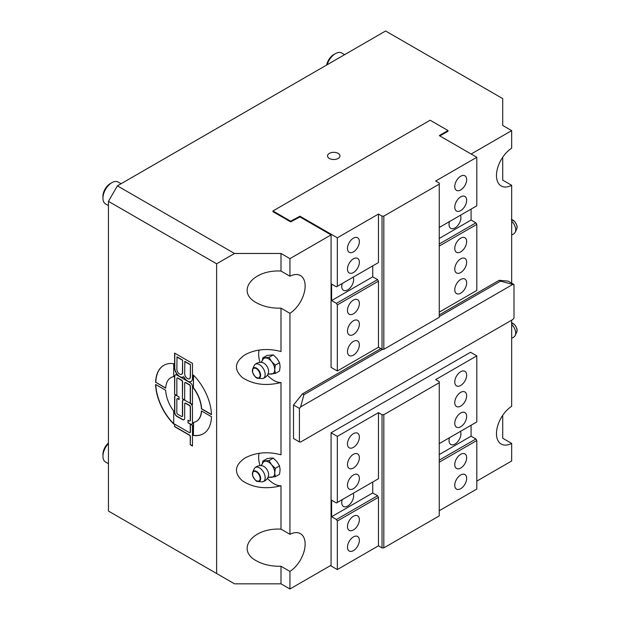 <?xml version="1.0" encoding="UTF-8"?>
<svg xmlns="http://www.w3.org/2000/svg" width="620" height="620" viewBox="0 0 620 620"><rect width="100%" height="100%" fill="white"/><g stroke="black" fill="none" stroke-linecap="round" stroke-linejoin="round"><path stroke-width="0.93" d="M511.671 338.179A8.215 8.215 0 0 0 514.515 336.443A8.075 4.665 -120 0 0 515.259 335.389A8.075 4.665 -120 0 0 515.693 333.118A8.075 4.665 -120 0 0 511.671 324.493M275.303 476.71L279.55 474.254L280.108 469.759L279.55 465.907L276.977 461.699L273.288 458.126L270.723 458.079L267.034 458.684L262.787 461.133L269.041 460.575L271.614 464.791L275.303 468.364L274.745 472.858L275.303 476.71L269.026 477.253M261.036 465.643L262.586 463.427A8.851 5.107 60 0 1 265.352 461.179A8.851 5.107 60 0 1 271.614 464.791A8.851 5.107 60 0 1 274.745 472.858A8.851 5.107 60 0 1 271.614 477.307A8.851 5.107 60 0 1 270.576 477.261L267.879 477.501M262.306 464.016L262.787 461.133M279.55 465.907L275.303 468.364M273.288 458.126L269.041 460.575M265.159 477.757A8.075 4.665 60 0 1 262.903 481.709A8.075 4.665 60 0 1 261.632 481.818L258.091 481.469A5.836 3.371 -120 0 0 260.64 478.539A5.836 3.371 -120 0 0 257.315 471.952A5.836 3.371 -120 0 0 252.704 472.13A5.836 3.371 -120 0 0 253.596 477.842A5.836 3.371 -120 0 0 258.091 481.469C256.595 481.934 254.781 480.019 252.635 475.711L252.704 472.13L254.169 468.89A8.075 4.665 60 0 1 254.905 467.837A8.075 4.665 60 0 1 261.276 469.27A8.075 4.665 60 0 1 265.159 477.757M262.663 465.907A6.704 3.867 60 0 1 268.623 474.633A6.704 3.867 60 0 1 268.46 475.951A8.215 8.215 0 0 1 262.903 481.709M267.406 375.085A21.498 12.408 -120 0 0 281 382.524C265.98 386.26 253.069 384.578 242.273 377.487C233.662 369.458 234.639 361.84 245.202 354.625C255.975 349.099 267.91 348.068 281 351.555L281 308.163C271.498 308.365 263.314 306.559 256.455 302.746C235.453 291.71 252.751 269.382 281 271.056L281 253.479L234.507 253.479L117.389 185.853L108.446 201.337L216.628 263.802L216.628 573.515L234.507 583.839L281 583.839L289.943 589L331.072 565.254L331.072 432.783L470.541 352.253L476.803 355.865L435.674 379.611L439.255 381.68L439.255 515.886L383.819 547.894L383.819 414.71L382.029 414.71L382.029 547.894L383.819 547.894M383.819 414.71L439.255 382.711M378.456 545.825L337.327 569.571L337.327 521.048L378.456 497.302L378.456 545.825L382.029 547.894M382.029 414.71L378.456 412.649L378.456 478.718L336.435 502.983L331.607 500.193L331.607 516.716L336.435 519.498L337.327 521.048M377.565 479.237L378.456 478.718M372.736 482.027L372.736 492.97L377.565 495.752L336.435 519.498M378.456 497.302L377.565 495.752M439.433 135.702L476.803 157.279L435.674 181.025L439.255 183.086L439.255 184.125L383.819 216.124L382.029 216.124L378.456 214.063L378.456 262.586L336.435 286.843L331.607 284.053L331.607 300.576L372.736 276.83L377.565 279.62L336.435 303.358L337.327 304.908L378.456 281.162L377.565 279.62M377.565 263.097L378.456 262.586M372.736 265.887L372.736 276.83M378.456 281.162L378.456 347.239L382.029 349.3L383.819 349.3L383.819 216.124M382.029 216.124L382.029 349.3M439.255 184.125L439.255 317.3L383.819 349.3M382.532 349.3L303.893 394.708L300.615 406.921L512.794 284.417L500.588 281.147L439.255 316.556M500.588 281.147L499.154 280.317L508.098 281.116L513.995 284.526L513.995 318.029L512.794 319.517L300.615 442.021L299.421 441.913L293.516 438.503L293.516 405L302.459 393.878L380.851 348.618M439.255 314.906L499.154 280.317M303.893 394.708L302.459 393.878M512.794 284.417L513.995 284.526M299.421 441.913L299.421 408.41L293.516 405M299.421 408.41L300.615 406.921M108.446 463.714L105.555 462.047A12.64 7.301 -60 0 1 102.943 456.258A12.64 7.301 -60 0 1 108.446 443.548M108.446 443.013A10.315 5.96 120 0 0 102.943 454.359L102.943 456.258M327.143 64.751A12.64 7.301 -60 0 1 335.397 53.63A12.64 7.301 -60 0 1 341.721 53.002L344.604 54.669M335.397 53.63L333.754 54.583A10.315 5.96 120 0 0 326.678 65.023M108.446 205.615L105.555 203.949A12.64 7.301 -60 0 1 102.943 198.16A12.64 7.301 -60 0 1 111.879 182.675A12.64 7.301 -60 0 1 118.203 182.048L121.094 183.714M111.879 182.675L110.236 183.629A10.315 5.96 120 0 0 102.943 196.261L102.943 198.16M476.803 157.279L476.803 205.801L439.255 227.478M471.084 209.103L471.084 220.046L475.912 222.836L439.255 244.001M439.255 246.062L476.803 224.386L475.912 222.836M476.803 224.386L476.803 290.454L439.255 312.139M439.433 135.493L448.012 130.541L448.012 131.246L439.859 135.951M448.012 130.541L430.133 120.218L272.955 210.963L272.955 211.668L290.656 221.883L290.656 221.185L299.956 216.225L337.327 237.801L378.456 214.063M454.77 186.519A8.401 4.851 -60 0 1 458.436 178.064A8.401 4.851 -60 0 1 464.915 175.809A8.401 4.851 -60 0 1 464.915 185.512A8.401 4.851 -60 0 1 456.506 190.371A8.401 4.851 -60 0 1 454.77 186.519M454.77 207.165A8.401 4.851 -60 0 1 458.436 198.71A8.401 4.851 -60 0 1 464.915 196.455A8.401 4.851 -60 0 1 464.915 206.165A8.401 4.851 -60 0 1 456.506 211.017A8.401 4.851 -60 0 1 454.77 207.165M454.77 269.111A8.401 4.851 -60 0 1 458.436 260.656A8.401 4.851 -60 0 1 464.915 258.401A8.401 4.851 -60 0 1 464.915 268.103A8.401 4.851 -60 0 1 456.506 272.955A8.401 4.851 -60 0 1 454.77 269.111M454.77 289.757A8.401 4.851 -60 0 1 458.436 281.302A8.401 4.851 -60 0 1 464.915 279.047A8.401 4.851 -60 0 1 464.915 288.757A8.401 4.851 -60 0 1 456.506 293.609A8.401 4.851 -60 0 1 454.77 289.757M454.77 248.465A8.401 4.851 -60 0 1 458.436 240.002A8.401 4.851 -60 0 1 464.915 237.754A8.401 4.851 -60 0 1 464.915 247.458A8.401 4.851 -60 0 1 456.506 252.309A8.401 4.851 -60 0 1 454.77 248.465M378.456 347.239L337.327 370.985L337.327 304.908M347.479 331.057A8.401 4.851 -60 0 1 351.145 322.594A8.401 4.851 -60 0 1 357.624 320.346A8.401 4.851 -60 0 1 357.624 330.049A8.401 4.851 -60 0 1 349.223 334.901A8.401 4.851 -60 0 1 347.479 331.057M347.479 351.703A8.401 4.851 -60 0 1 351.145 343.24A8.401 4.851 -60 0 1 357.624 340.992A8.401 4.851 -60 0 1 357.624 350.695A8.401 4.851 -60 0 1 349.223 355.547A8.401 4.851 -60 0 1 347.479 351.703M347.479 310.403A8.401 4.851 -60 0 1 351.145 301.948A8.401 4.851 -60 0 1 357.624 299.692A8.401 4.851 -60 0 1 357.624 309.403A8.401 4.851 -60 0 1 349.223 314.255A8.401 4.851 -60 0 1 347.479 310.403M337.327 370.985L331.072 367.365L331.072 234.895L299.956 216.93L290.656 221.883M336.435 303.358L331.607 300.576M337.327 286.324L337.327 237.801M347.479 248.465A8.401 4.851 -60 0 1 351.145 240.002A8.401 4.851 -60 0 1 357.624 237.754A8.401 4.851 -60 0 1 357.624 247.458A8.401 4.851 -60 0 1 349.223 252.309A8.401 4.851 -60 0 1 347.479 248.465M347.479 269.111A8.401 4.851 -60 0 1 351.145 260.656A8.401 4.851 -60 0 1 357.624 258.401A8.401 4.851 -60 0 1 357.624 268.103A8.401 4.851 -60 0 1 349.223 272.955A8.401 4.851 -60 0 1 347.479 269.111M353.168 277.179A8.401 4.851 -60 0 1 353.64 279.589A8.401 4.851 -60 0 1 349.974 288.052A8.401 4.851 -60 0 1 343.496 290.3A8.401 4.851 -60 0 1 341.76 286.456A8.401 4.851 -60 0 1 342.232 283.495M460.459 215.241A8.401 4.851 -60 0 1 460.931 217.651A8.401 4.851 -60 0 1 457.258 226.106A8.401 4.851 -60 0 1 450.786 228.362A8.401 4.851 -60 0 1 449.043 224.51A8.401 4.851 -60 0 1 449.515 221.557M439.255 238.429L471.084 220.046M272.955 210.963L290.656 221.185M291.012 221.185L291.012 221.883M337.327 569.571L330.46 565.603M337.327 502.464L337.327 436.395L331.072 432.783M359.368 540.33A8.401 4.851 -60 0 1 355.694 548.785A8.401 4.851 -60 0 1 349.223 551.04A8.401 4.851 -60 0 1 349.223 541.337A8.401 4.851 -60 0 1 357.624 536.486A8.401 4.851 -60 0 1 359.368 540.33M359.368 519.684A8.401 4.851 -60 0 1 355.694 528.139A8.401 4.851 -60 0 1 349.223 530.394A8.401 4.851 -60 0 1 349.223 520.684A8.401 4.851 -60 0 1 357.624 515.832A8.401 4.851 -60 0 1 359.368 519.684M337.327 436.395L378.456 412.649M359.368 457.738A8.401 4.851 -60 0 1 355.694 466.193A8.401 4.851 -60 0 1 349.223 468.449A8.401 4.851 -60 0 1 349.223 458.746A8.401 4.851 -60 0 1 357.624 453.894A8.401 4.851 -60 0 1 359.368 457.738M359.368 437.092A8.401 4.851 -60 0 1 355.694 445.548A8.401 4.851 -60 0 1 349.223 447.803A8.401 4.851 -60 0 1 349.223 438.1A8.401 4.851 -60 0 1 357.624 433.24A8.401 4.851 -60 0 1 359.368 437.092M359.368 478.384A8.401 4.851 -60 0 1 355.694 486.847A8.401 4.851 -60 0 1 349.223 489.095A8.401 4.851 -60 0 1 349.223 479.392A8.401 4.851 -60 0 1 357.624 474.54A8.401 4.851 -60 0 1 359.368 478.384M476.803 355.865L476.803 421.941L439.255 443.618M466.651 395.8A8.401 4.851 -60 0 1 462.985 404.256A8.401 4.851 -60 0 1 456.506 406.503A8.401 4.851 -60 0 1 456.506 396.8A8.401 4.851 -60 0 1 464.915 391.949A8.401 4.851 -60 0 1 466.651 395.8M466.651 375.147A8.401 4.851 -60 0 1 462.985 383.61A8.401 4.851 -60 0 1 456.506 385.857A8.401 4.851 -60 0 1 456.506 376.154A8.401 4.851 -60 0 1 464.915 371.303A8.401 4.851 -60 0 1 466.651 375.147M466.651 416.446A8.401 4.851 -60 0 1 462.985 424.901A8.401 4.851 -60 0 1 456.506 427.157A8.401 4.851 -60 0 1 456.506 417.446A8.401 4.851 -60 0 1 464.915 412.594A8.401 4.851 -60 0 1 466.651 416.446M471.084 425.243L471.084 436.186L475.912 438.975L439.255 460.141M439.255 462.202L476.803 440.525L475.912 438.975M476.803 440.525L476.803 489.048L439.255 510.725M466.651 478.384A8.401 4.851 -60 0 1 462.985 486.847A8.401 4.851 -60 0 1 456.506 489.095A8.401 4.851 -60 0 1 456.506 479.392A8.401 4.851 -60 0 1 464.915 474.54A8.401 4.851 -60 0 1 466.651 478.384M466.651 457.738A8.401 4.851 -60 0 1 462.985 466.201A8.401 4.851 -60 0 1 456.506 468.449A8.401 4.851 -60 0 1 456.506 458.746A8.401 4.851 -60 0 1 464.915 453.894A8.401 4.851 -60 0 1 466.651 457.738M460.459 431.381A8.401 4.851 -60 0 1 460.931 433.791A8.401 4.851 -60 0 1 457.258 442.246A8.401 4.851 -60 0 1 450.786 444.501A8.401 4.851 -60 0 1 449.043 440.65A8.401 4.851 -60 0 1 449.515 437.697M353.168 493.318A8.401 4.851 -60 0 1 353.64 495.729A8.401 4.851 -60 0 1 349.974 504.192A8.401 4.851 -60 0 1 343.496 506.439A8.401 4.851 -60 0 1 341.76 502.595A8.401 4.851 -60 0 1 342.232 499.635M372.736 492.97L331.607 516.716M471.084 436.186L439.255 454.561M329.36 158.457A6.215 3.588 180 0 1 327.538 155.915A6.215 3.588 180 0 1 333.754 152.326A6.215 3.588 180 0 1 339.969 155.915A6.215 3.588 180 0 1 336.133 159.232A6.215 3.588 180 0 1 329.36 158.457M511.671 320.168L511.671 406.302A22.762 13.136 -60 0 0 497.535 426.382A22.762 13.136 -60 0 0 501.185 444.044A22.762 13.136 -60 0 0 511.671 443.409L502.727 438.247L502.727 415.307M471.154 154.016L511.671 130.626L502.727 125.465L502.727 98.619L385.609 31L117.389 185.853M511.671 130.626L511.671 148.203A22.762 13.136 -60 0 0 497.535 168.291A22.762 13.136 -60 0 0 501.185 185.953A22.762 13.136 -60 0 0 511.671 185.31L502.727 180.149L502.727 157.209M259.129 453.274A21.498 12.408 -120 0 0 260.082 465.636M267.406 478.322A21.498 12.408 -120 0 0 281 485.762C265.98 489.498 253.069 487.816 242.273 480.725C233.662 472.696 234.639 465.078 245.202 457.862C255.975 452.337 267.91 451.306 281 454.793L281 382.524M259.129 350.037A21.498 12.408 -120 0 0 260.082 362.398M216.628 263.802L234.507 253.479M281 583.839L281 566.261C271.498 566.455 263.314 564.65 256.455 560.844C235.453 549.8 252.751 527.473 281 529.147L281 485.762M155.62 382.401A39.509 22.816 60 0 1 163.796 365.343A39.509 22.816 60 0 1 173.716 363.684L173.716 376.635A25.288 14.601 -120 0 0 170.903 377.658A25.288 14.601 -120 0 0 165.687 388.213L155.806 382.3A39.509 22.816 60 0 1 163.882 365.288M165.703 388.012L155.806 382.3M173.716 376.565A25.288 14.601 -120 0 0 171.081 377.557A25.288 14.601 -120 0 0 170.996 377.603M173.716 411.122L173.716 424.08A39.509 22.816 60 0 1 155.62 384.47L165.687 390.282A25.288 14.601 -120 0 0 173.716 411.122M173.716 423.793A39.509 22.816 60 0 1 155.806 384.578M183.551 376.751A7.114 4.107 60 0 1 183.195 377.007A7.114 4.107 60 0 1 179.637 376.65A7.114 4.107 60 0 1 174.608 367.939L174.608 353.098L192.487 363.421L192.487 378.262A7.114 4.107 60 0 1 191.014 381.525A7.114 4.107 60 0 1 187.457 381.168L190.255 382.78A3.162 1.821 60 0 1 192.487 386.655L192.487 404.721L190.255 403.426L190.255 386.392A1.263 0.728 -120 0 0 189.364 384.849L185.558 382.656A1.263 0.728 -120 0 0 184.93 382.587A1.263 0.728 -120 0 0 184.667 383.168L184.667 400.202L182.435 398.916L182.435 381.881A1.263 0.728 -120 0 0 181.536 380.331L177.739 378.138A1.263 0.728 -120 0 0 177.103 378.076A1.263 0.728 -120 0 0 176.847 378.649L176.847 395.684L174.608 394.397L174.608 376.332A3.162 1.821 60 0 1 175.266 374.883A3.162 1.821 60 0 1 176.847 375.038L187.457 381.168A7.114 4.107 60 0 1 183.551 376.751L183.729 376.65A7.114 4.107 60 0 0 187.643 381.067A7.114 4.107 60 0 0 191.107 381.471M182.435 398.916L182.613 381.773A1.263 0.728 -120 0 0 181.714 380.231L177.917 378.029A1.263 0.728 -120 0 0 177.281 377.968A1.263 0.728 -120 0 0 177.204 378.029M184.667 399.993L182.613 398.807M190.255 403.426A3.162 1.821 60 0 1 192.487 407.301L192.487 422.786A3.162 1.821 60 0 1 191.836 424.235A3.162 1.821 60 0 1 190.255 424.08L188.023 422.786L188.023 420.205L189.364 420.98A1.263 0.728 -120 0 0 189.991 421.042A1.263 0.728 -120 0 0 190.255 420.461L190.255 407.046A1.263 0.728 -120 0 0 189.364 405.496L185.558 403.302A1.263 0.728 -120 0 0 184.93 403.24A1.263 0.728 -120 0 0 184.667 403.814L184.667 418.268A3.162 1.821 60 0 1 184.008 419.717A3.162 1.821 60 0 1 182.435 419.562L176.847 416.338A3.162 1.821 60 0 1 174.608 412.463L174.608 396.978A3.162 1.821 60 0 1 175.266 395.529A3.162 1.821 60 0 1 176.847 395.684L179.079 396.978L179.079 399.559L177.739 398.784A1.263 0.728 -120 0 0 177.103 398.722A1.263 0.728 -120 0 0 176.847 399.303L176.847 412.719A1.263 0.728 -120 0 0 177.739 414.268L181.536 416.462A1.263 0.728 -120 0 0 182.172 416.524A1.263 0.728 -120 0 0 182.435 415.95L182.435 401.496A3.162 1.821 60 0 1 183.086 400.047A3.162 1.821 60 0 1 184.667 400.202L190.433 403.325L190.433 386.291A1.263 0.728 -120 0 0 189.542 384.741L185.737 382.548A1.263 0.728 -120 0 0 185.109 382.486A1.263 0.728 -120 0 0 185.024 382.548M192.487 404.511L190.433 403.325M174.608 394.397L174.786 376.224A3.162 1.821 60 0 1 175.351 374.837M176.847 395.483L174.786 394.297M183.28 376.952A7.114 4.107 60 0 1 179.816 376.549A7.114 4.107 60 0 1 174.786 367.838L174.786 353.206M184.667 373.752A3.952 2.279 -120 0 0 186.388 377.727A3.952 2.279 -120 0 0 189.433 378.781A3.952 2.279 -120 0 0 190.255 376.976L190.433 364.614L184.845 361.382L184.667 373.752M189.526 378.727A3.952 2.279 -120 0 0 189.612 378.68A3.952 2.279 -120 0 0 190.433 376.875L190.433 364.614M190.255 364.715L184.667 361.491M176.847 369.233A3.952 2.279 -120 0 0 178.568 373.209A3.952 2.279 -120 0 0 181.614 374.263A3.952 2.279 -120 0 0 182.435 372.457L182.613 360.096L177.025 356.872L176.847 369.233M181.699 374.209A3.952 2.279 -120 0 0 181.792 374.162A3.952 2.279 -120 0 0 182.613 372.356L182.613 360.096M182.435 360.197L176.847 356.973M184.101 419.663A3.162 1.821 60 0 1 182.613 419.461L177.025 416.229A3.162 1.821 60 0 1 174.786 412.362L174.786 396.878A3.162 1.821 60 0 1 175.351 395.483M190.077 420.98A1.263 0.728 -120 0 0 190.169 420.941A1.263 0.728 -120 0 0 190.433 420.36L190.433 406.937A1.263 0.728 -120 0 0 189.542 405.395L185.737 403.194A1.263 0.728 -120 0 0 185.109 403.132A1.263 0.728 -120 0 0 185.024 403.194M188.023 422.786L188.201 420.306M191.921 424.181A3.162 1.821 60 0 1 190.433 423.971L188.201 422.685M182.249 416.462A1.263 0.728 -120 0 0 182.35 416.423A1.263 0.728 -120 0 0 182.613 415.842L182.613 401.388A3.162 1.821 60 0 1 183.179 400.001M179.079 399.35L177.917 398.683A1.263 0.728 -120 0 0 177.281 398.621A1.263 0.728 -120 0 0 177.204 398.683M174.608 426.661L174.608 424.08L189.364 432.597A1.263 0.728 -120 0 0 189.991 432.659A1.263 0.728 -120 0 0 190.255 432.078L190.255 424.08L192.487 425.367L192.487 446.012L190.255 444.726L190.255 436.72A1.263 0.728 -120 0 0 189.364 435.178L174.608 426.661L174.786 424.181M190.255 444.726L190.433 436.62A1.263 0.728 -120 0 0 189.542 435.07L174.786 426.552M192.487 445.811L190.433 444.625M190.077 432.597A1.263 0.728 -120 0 0 190.169 432.551A1.263 0.728 -120 0 0 190.433 431.977L190.433 424.181M193.386 435.434L193.386 422.483A25.288 14.601 -120 0 0 196.191 421.461A25.288 14.601 -120 0 0 201.407 410.905L211.474 416.71A39.509 22.816 60 0 1 203.306 433.775A39.509 22.816 60 0 1 193.386 435.434L193.564 422.445M203.391 433.729A39.509 22.816 60 0 1 193.564 435.333M196.284 421.406A25.288 14.601 -120 0 0 196.369 421.352A25.288 14.601 -120 0 0 201.578 410.998M193.386 375.038A39.509 22.816 60 0 1 211.474 414.648L201.407 408.836A25.288 14.601 -120 0 0 193.386 387.988L193.386 375.038M193.386 387.988L193.564 375.224M201.407 408.836L201.585 408.735A25.288 14.601 -120 0 0 193.564 387.887M211.467 414.439L201.585 408.735M108.446 201.337L108.446 511.058L216.628 573.515M281 529.147L289.943 534.316A22.762 13.136 -60 0 1 300.429 533.673A22.762 13.136 -60 0 1 305.141 544.089A22.762 13.136 -60 0 1 289.943 571.423L281 566.261M476.803 481.12L511.671 460.986L511.671 443.409M281 253.479L289.943 258.641L331.072 234.895M281 271.056L289.943 276.218A22.762 13.136 -60 0 1 300.429 275.575A22.762 13.136 -60 0 1 305.141 285.998A22.762 13.136 -60 0 1 289.943 313.325L281 308.163M511.671 185.31L511.671 283.185M289.943 258.641L289.943 276.218M289.943 571.423L289.943 589M289.943 313.325L289.943 534.316M261.036 362.406L262.586 360.189A8.851 5.107 60 0 1 265.352 357.942A8.851 5.107 60 0 1 271.614 361.553A8.851 5.107 60 0 1 274.745 369.621A8.851 5.107 60 0 1 271.614 374.069A8.851 5.107 60 0 1 270.576 374.023L267.879 374.255M262.663 362.669A6.704 3.867 60 0 1 268.623 371.396A6.704 3.867 60 0 1 268.46 372.713A8.215 8.215 0 0 1 262.903 378.471A8.075 4.665 60 0 1 261.632 378.58L258.091 378.231A5.836 3.371 -120 0 0 260.64 375.301A5.836 3.371 -120 0 0 257.315 368.714A5.836 3.371 -120 0 0 252.704 368.892A5.836 3.371 -120 0 0 253.596 374.604A5.836 3.371 -120 0 0 258.091 378.231C256.595 378.696 254.781 376.774 252.635 372.473L252.704 368.892L254.169 365.653A8.075 4.665 60 0 1 254.905 364.599A8.075 4.665 60 0 1 261.276 366.033A8.075 4.665 60 0 1 265.159 374.519A8.075 4.665 60 0 1 262.903 378.471M275.303 373.465L279.55 371.016L280.108 366.521L279.55 362.669L276.977 358.453L273.288 354.888L269.041 357.337L271.614 361.553L275.303 365.126L274.745 369.621L275.303 373.465L269.026 374.015M279.55 362.669L275.303 365.126M273.288 354.888L267.034 355.446L262.787 357.895L269.041 357.337M262.306 360.778L262.787 357.895M511.671 234.941A8.215 8.215 0 0 0 514.515 233.205A8.075 4.665 -120 0 0 515.259 232.151A8.075 4.665 -120 0 0 515.693 229.873A8.075 4.665 -120 0 0 511.671 221.255M511.671 322.865A5.836 3.371 60 0 1 517.041 330.507A5.836 3.371 60 0 1 516.724 332.149L515.259 335.389M260.137 478.462A5.386 3.108 60 0 1 254.417 478.973A5.386 3.108 60 0 1 254.417 471.355A5.386 3.108 60 0 1 260.137 478.462M299.956 216.225L299.956 216.93M299.599 216.225L299.599 216.93M260.137 375.224A5.386 3.108 60 0 1 254.417 375.736A5.386 3.108 60 0 1 254.417 368.117A5.386 3.108 60 0 1 260.137 375.224M511.671 219.627A5.836 3.371 60 0 1 517.041 227.269A5.836 3.371 60 0 1 516.724 228.912L515.259 232.151M511.337 322.811L514.468 324.547C516.561 327.5 517.429 329.46 517.057 330.421L516.724 332.149M262.671 465.907A8.215 8.215 0 0 0 254.913 467.837M262.671 362.669A8.215 8.215 0 0 0 254.913 364.599M511.337 219.573L514.468 221.309C516.561 224.262 517.429 226.215 517.057 227.184L516.724 228.912"/></g></svg>
